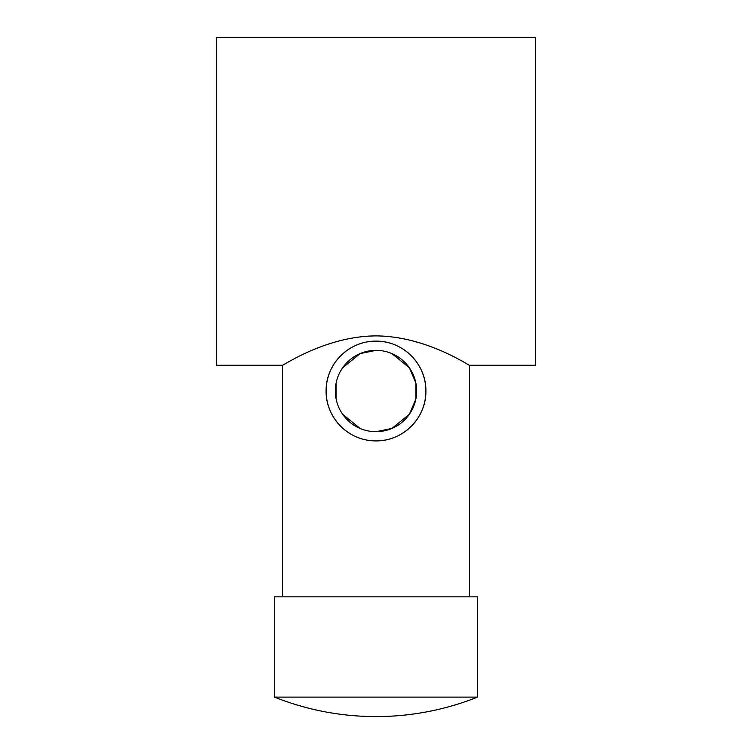 <?xml version="1.0" encoding="UTF-8"?>
<svg xmlns="http://www.w3.org/2000/svg" width="752" height="752" viewBox="0 0 752 752"><rect width="100%" height="100%" fill="white"/><g stroke="black" fill="none" stroke-linecap="round" stroke-linejoin="round"><path stroke-width="1.13" d="M469.549 596.844L469.549 365.246L535.668 365.246L535.668 37.6L216.332 37.6L216.332 365.246L282.451 365.246L282.451 596.844M376 335.9C426.807 336.144 469.962 366.478 469.549 365.246C469.962 366.478 426.807 336.144 376 335.9C325.193 336.144 282.038 366.478 282.451 365.246C282.038 366.478 325.193 336.144 376 335.9M477.539 697.113L477.539 596.844L274.461 596.844L274.461 697.113A274.424 274.424 0 0 0 477.539 697.113L274.461 697.113M376 440.916C348.787 441.208 325.766 418.074 326.105 391.021C325.766 363.977 348.787 340.835 376 341.126C403.213 340.835 426.234 363.977 425.895 391.021C426.234 418.074 403.213 441.208 376 440.916A49.895 49.895 0 0 1 326.105 391.021A49.895 49.895 0 0 1 376 341.126A49.895 49.895 0 0 1 425.895 391.021A49.895 49.895 0 0 1 376 440.916M342.621 414.249L360.067 428.433M336.088 383.257L336.088 398.786M376 350.357A40.664 40.664 0 0 1 416.664 391.021A40.664 40.664 0 0 1 376 431.686A40.664 40.664 0 0 1 335.336 391.021A40.664 40.664 0 0 1 376 350.357L360.076 353.609L342.621 367.794M415.912 398.786L415.912 383.257M376 431.686L391.924 428.443L409.379 414.249L415.847 399.124M415.847 382.918L409.379 367.794L391.933 353.609"/></g></svg>
